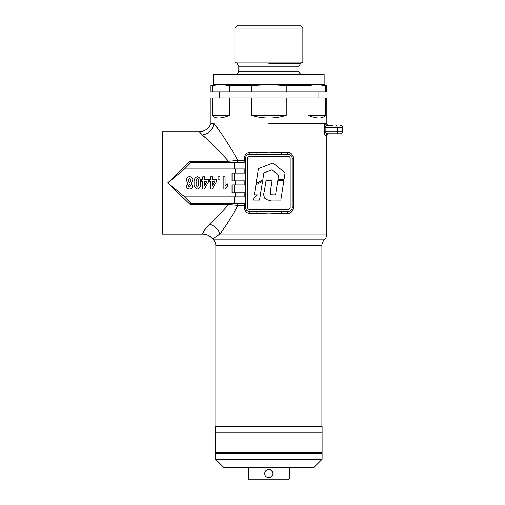 <?xml version="1.0" encoding="UTF-8"?>
<svg xmlns="http://www.w3.org/2000/svg" width="505" height="505" viewBox="0 0 505 505"><rect width="100%" height="100%" fill="white"/><g stroke="black" fill="none" stroke-linecap="round" stroke-linejoin="round"><path stroke-width="0.76" d="M322.108 452.726L215.648 452.726L215.648 432.255L322.108 432.255L215.648 432.255L215.648 426.523L322.108 426.523L322.108 452.726M267.322 477.395L268.862 477.705M268.887 477.705L270.427 477.395M265.093 472.049L264.784 473.608C264.532 468.324 273.224 468.331 272.971 473.608L272.675 472.068M272.656 472.03L270.44 469.827M272.971 473.608C273.23 478.885 264.532 478.898 264.784 473.608M215.648 453.547L215.648 459.279L322.108 459.279L322.108 453.547L215.648 453.547M215.648 459.279L223.835 467.466L313.921 467.466L322.108 459.279M248.403 467.466L248.403 478.929L289.352 478.929L289.352 467.466M248.403 478.929L249.224 479.75L288.532 479.75L289.352 478.929M318.011 453.547L318.011 452.726M253.914 197.505L253.491 200.056L259.519 200.056L262.568 181.333L255.947 184.843L254.337 194.835L257.462 194.835L253.914 197.505M271.419 194.741L275.553 194.854L277.864 180.228L283.968 180.228L280.843 200.056L271.469 200.049C266.211 201.299 262.272 196.653 264.298 191.635L266.097 180.228L272.163 180.228L270.636 189.766L270.592 194.273M273.237 194.854C269.822 195.656 270.036 191.963 270.636 189.766M264.879 198.389L266.255 199.361M284.075 179.212L285.091 172.805L272.99 163.008L258.446 168.588L256.085 183.517L262.802 179.963L263.863 172.969L271.898 169.882L278.59 175.304L277.971 179.212L284.075 179.212M342.579 131.71L342.579 127.613L337.46 127.613L337.46 131.71A2.045 1.023 90 0 1 336.437 133.756L327.612 133.756C326.558 133.92 325.738 133.238 325.157 131.71L342.579 131.71C342.472 132.941 341.79 133.623 340.534 133.756L332.347 133.756M328.25 125.568L332.347 125.568M292.13 208.319L292.218 207.46A4.097 4.097 0 0 1 288.121 211.557L249.634 211.557L250.291 213.602C246.718 213.28 244.742 211.229 244.357 207.46L244.357 205.415L237.893 205.415C231.858 216.588 225.886 226.107 219.978 233.979L326.817 233.979C326.779 236.258 325.965 238.208 324.362 239.825L213.476 239.825A8.187 8.175 -90 0 1 212.662 238.89L214.543 237.476M216.727 235.961L219.795 234.08M324.362 239.825C322.758 241.447 321.938 243.397 321.906 245.676L215.856 245.676C215.818 243.397 214.997 241.447 213.394 239.825L212.605 238.928C210.105 235.784 206.842 234.168 202.821 234.074L162.421 234.074L162.421 131.71L199.361 131.71L200.921 133.623M209.607 224.087C214.644 225.88 218.097 229.175 219.978 233.979L212.662 238.89C210.149 235.728 206.88 234.099 202.846 233.992C202.309 233.127 204.563 229.825 209.607 224.087C215.559 218.741 221.884 212.22 228.576 204.544L228.576 203.364M236.801 203.364A2.045 1.092 90 0 1 237.893 205.415L228.576 204.544L190.233 204.544L167.71 182.892L190.233 161.24L191.079 162.421L183.782 169.718L167.71 182.892L183.782 196.066L191.054 203.364L234.225 203.364L234.225 196.811L184.527 196.811M190.233 161.24L228.576 161.24C217.996 149.556 209.247 140.813 202.335 135.012L199.361 131.71C204.948 131.42 208.805 128.693 210.939 123.523L213.975 123.523C209.941 123.523 209.941 123.523 213.975 123.523C212.681 129.905 208.805 133.737 202.335 135.012L204.727 137.19M217.611 216.386L211.557 222.257M207.448 226.297L206.147 227.843M205.062 229.339L204.102 230.918M218.886 130.284L216.241 126.616M324.387 133.465L324.223 131.71C324.481 134.444 324.942 135.807 325.611 135.807C325.725 134.564 326.394 133.876 327.612 133.756L328.25 133.756M326.817 233.979L326.817 135.712C327.594 135.056 325.125 135.82 328.824 133.756C327.587 133.876 326.905 134.564 326.779 135.807L325.611 135.807M325.611 123.523C324.942 123.523 324.481 124.886 324.223 127.613L325.157 127.613C325.738 126.086 326.558 125.404 327.612 125.568A2.045 2.007 -90 0 1 325.611 123.523L268.881 123.523L325.611 123.523M245.632 157.465L245.537 158.324A4.097 4.097 0 0 1 249.634 154.227L255.846 154.227L256.287 152.182L268.881 152.769L287.465 152.182C291.038 152.504 293.014 154.549 293.399 158.324L293.399 207.46C293.02 211.229 291.038 213.274 287.465 213.602L268.881 213.015L250.291 213.602M197.411 189.034C194.785 188.043 193.693 185.966 194.135 182.81C193.693 179.654 194.779 177.583 197.398 176.592C200.03 177.577 201.123 179.66 200.674 182.829C201.11 185.979 200.024 188.043 197.411 189.034L198.882 188.586M234.225 173.064L232.029 173.064L232.029 180.847L234.225 180.847L234.225 173.064L242.974 173.064L242.974 180.847L234.225 180.847M245.537 173.064L242.974 173.064M245.537 180.847L242.974 180.847M234.225 184.937L232.029 184.937L232.029 192.721L234.225 192.721L234.225 184.937L242.974 184.937L242.974 192.721L234.225 192.721M245.537 184.937L242.974 184.937M245.537 192.721L242.974 192.721M255.846 154.227L288.121 154.227A4.097 4.097 0 0 1 292.218 158.324L292.218 207.46L293.399 207.46M243.492 203.364C244.691 203.446 245.373 204.127 245.537 205.415L244.357 205.415A2.045 0.865 90 0 0 243.492 203.364L234.225 203.364M213.975 123.523C220.704 131.849 228.677 144.133 237.893 160.369L245.537 160.369C245.373 161.657 244.691 162.339 243.492 162.421L242.974 162.421L242.974 168.973L184.527 168.973M234.225 168.973L234.225 162.421L191.054 162.421M234.225 162.421L242.974 162.421M245.537 168.973L242.974 168.973M234.225 196.811L242.974 196.811L242.974 203.364M245.537 196.811L242.974 196.811M249.634 211.557A4.097 4.097 0 0 1 245.537 207.46L245.537 158.324L244.357 158.324C244.742 154.555 246.718 152.51 250.291 152.182L249.634 154.227L248.125 154.517M287.465 213.602L288.121 211.557L289.63 211.267M290.173 158.324A2.045 2.045 0 0 0 288.121 156.279L249.634 156.279A2.045 2.045 0 0 0 247.589 158.324L247.589 207.46A2.045 2.045 0 0 0 249.634 209.506L288.121 209.506A2.045 2.045 0 0 0 290.173 207.46L290.173 158.324M228.576 162.421L228.576 161.24L237.893 160.369A2.045 1.092 -90 0 1 236.801 162.421M255.846 211.557L256.287 213.602M281.91 211.557L281.468 213.602M288.121 154.227L287.465 152.182M281.91 154.227L281.468 152.182M190.233 204.544L191.054 203.364M336.437 125.568C341.822 125.568 341.822 125.568 336.437 125.568C341.822 125.568 341.822 125.568 336.437 125.568L337.46 127.613L325.157 127.613L325.157 131.71L324.223 131.71L324.223 127.613M326.236 133.358L327.612 133.756M326.779 123.523A2.045 2.045 -90 0 0 328.824 125.568C325.611 124.262 327.354 123.87 326.842 123.933L326.931 124.287M223.166 189.034L223.166 176.75L225.085 176.75L225.085 185.682L227.635 183.927L227.635 186.004L224.738 189.034L223.166 189.034M218.065 176.75L219.978 176.75L219.978 179.142L218.065 179.142L218.065 176.75M210.566 176.75L212.479 176.75L212.479 179.3L216.626 179.3L216.626 181.371L212.233 189.034L210.566 189.034L210.566 181.377L209.291 181.377L209.291 179.3L210.566 179.3L210.566 176.75M214.808 181.377L212.479 181.377L212.479 185.499L214.808 181.377M202.745 176.75L204.664 176.75L204.664 179.3L208.811 179.3L208.811 181.371L204.411 189.034L202.745 189.034L202.745 181.377L201.47 181.377L201.47 179.3L202.745 179.3L202.745 176.75M206.987 181.377L204.664 181.377L204.664 185.499L206.987 181.377M197.405 187.121C198.522 186.067 198.919 184.628 198.598 182.81C198.919 180.992 198.522 179.559 197.405 178.505C196.287 179.553 195.889 180.986 196.205 182.81C195.889 184.628 196.287 186.067 197.405 187.121M189.539 176.592C191.704 176.826 192.809 178.057 192.859 180.272L191.161 183.353L192.695 185.884C192.601 187.866 191.559 188.92 189.577 189.034C187.62 188.92 186.585 187.873 186.478 185.897L188.03 183.353L186.313 180.348C186.332 178.126 187.412 176.876 189.539 176.592M190.783 185.695L189.514 184.249L188.232 185.695L189.489 187.121L190.783 185.695M190.941 180.506L189.564 178.505L188.232 180.487L189.59 182.337L190.941 180.506M234.894 28.116L237.76 25.25L299.995 25.25L302.861 28.116L234.894 28.116L234.894 62.102L302.861 62.102L302.861 28.116M324.153 84.619L326.817 85.591L326.817 91.79L325.428 91.79L325.428 85.591L316.749 84.619L324.153 84.619L324.153 74.386L213.602 74.386L213.602 84.619L210.939 85.591L210.939 91.79L212.327 91.79L212.327 85.591L212.327 91.79L229.687 91.79L229.687 85.591L221.007 84.619L213.602 84.619M308.069 85.591L286.234 85.591L286.234 91.79L308.069 91.79L308.069 85.591L316.749 84.619L221.007 84.619L210.939 85.591M328.824 125.568C325.384 123.978 327.486 124.034 326.849 123.971L326.817 97.932L325.428 97.932L325.428 115.329L308.069 115.329C316.919 118.871 322.708 118.871 325.428 115.329M210.939 123.523L210.939 97.932L212.327 97.932L212.327 115.329C215.048 118.871 220.836 118.871 229.687 115.329L229.687 97.932L251.522 97.932L251.522 115.329C257.171 117.097 262.96 117.987 268.881 117.993C274.802 117.987 280.584 117.097 286.234 115.329L286.234 97.932L308.069 97.932L308.069 115.329M229.687 91.79L251.522 91.79L251.522 85.591L229.687 85.591M326.817 85.591L325.428 85.591M325.428 91.79L308.069 91.79M308.069 97.932L325.428 97.932M286.234 91.79L251.522 91.79M286.234 85.591L268.881 84.619L251.522 85.591M251.522 97.932L286.234 97.932M286.234 115.329L251.522 115.329M212.327 97.932L229.687 97.932M229.687 115.329L212.327 115.329M235.551 196.811L235.551 192.721M235.551 184.937L235.551 180.847M235.551 173.064L235.551 168.973M244.186 192.721L244.186 196.811M244.186 180.847L244.186 184.937M244.186 168.973L244.186 173.064M245.537 207.46L244.357 207.46M292.218 158.324L293.399 158.324M250.291 152.182L256.287 152.182M243.492 162.421A2.045 0.865 -90 0 0 244.357 160.369L244.357 158.324M238.783 71.11L238.783 66.237L298.973 66.237L298.973 71.11L238.783 71.11C238.587 73.099 237.495 74.191 235.507 74.386M268.881 63.403L300.614 63.403L268.881 63.403M219.744 452.726L219.744 453.547M321.906 426.523L321.906 245.676M215.856 426.523L215.856 245.676M328.824 133.756C325.611 135.062 327.354 135.454 326.842 135.397L326.931 135.037M342.579 127.613C342.459 126.37 341.778 125.688 340.534 125.568M318.011 97.932L318.011 91.79M219.744 97.932L219.744 91.79M298.973 71.11C299.168 73.099 300.26 74.191 302.249 74.386M298.973 66.237L300.614 63.403L302.861 62.102M238.783 66.237L237.148 63.403L234.894 62.102"/></g></svg>
